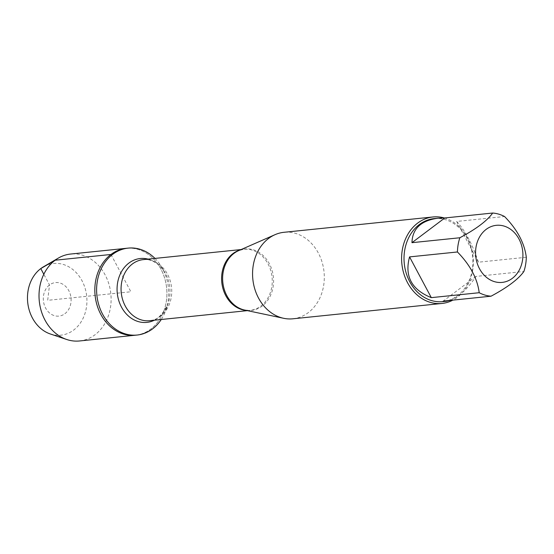 <?xml version="1.0" encoding="UTF-8"?>
<svg xmlns="http://www.w3.org/2000/svg" width="554" height="554" viewBox="0 0 554 554"><rect width="100%" height="100%" fill="white"/><g stroke="black" fill="none" stroke-linecap="round" stroke-linejoin="round"><path stroke-width="0.42" stroke-dasharray="2.77 2.08" d="M154.968 258.413A43.69 35.962 -95.9 0 1 161.623 267.021A43.69 35.962 -95.9 0 1 166.02 309.721A43.69 35.962 -95.9 0 1 161.256 319.499M135.349 335.225A43.69 35.962 84.1 0 0 166.65 288.08A43.69 35.962 84.1 0 0 126.402 248.303A43.69 35.962 -95.9 0 1 164.683 278.253A43.69 35.962 -95.9 0 1 150.785 329.055A43.69 35.962 -95.9 0 1 135.349 335.225M434.184 218.595A41.737 34.355 -95.9 0 1 470.755 247.209A41.737 34.355 -95.9 0 1 457.479 295.739A41.737 34.355 -95.9 0 1 442.729 301.632M450.16 300.406L458.767 295.607C464.771 291.023 470.519 284.624 476.004 276.411L523.89 271.481M526.3 257.264L478.414 262.194C472.382 244.051 465.125 230.471 456.655 221.448L504.542 216.517M292.886 318.799A43.475 35.788 84.1 0 0 308.246 312.657A43.475 35.788 84.1 0 0 322.075 262.111A43.475 35.788 84.1 0 0 283.987 232.299M444.239 217.951A43.475 35.788 -95.9 0 1 472.652 253.393A43.475 35.788 -95.9 0 1 457.285 297.325A43.475 35.788 -95.9 0 1 452.867 300.13M456.655 221.448L478.414 262.194M476.004 276.411L443.165 301.127M79.541 340.966A43.69 35.962 84.1 0 0 94.976 334.796A43.69 35.962 84.1 0 0 108.875 283.994A43.69 35.962 84.1 0 0 70.593 254.044M64.88 313.723A16.849 13.864 84.1 0 0 63.398 284.597A16.849 13.864 84.1 0 0 43.33 299.707A16.849 13.864 84.1 0 0 64.88 313.723M50.296 333.965A36.031 29.66 84.1 0 0 73.62 330.094A36.031 29.66 84.1 0 0 82.795 282.277A36.031 29.66 84.1 0 0 43.392 266.848M110.959 254.473L130.876 291.764L47.686 300.323L49.521 284.964L43.814 274.272M247.396 310.642L250.076 310.365L244.695 310.067A30.886 25.422 84.1 0 0 262.18 306.064A30.886 25.422 84.1 0 0 270.664 266.453A30.886 25.422 84.1 0 0 238.587 250.664L243.788 249.279A30.705 25.276 -95.9 0 1 272.069 277.235A30.705 25.276 -95.9 0 1 250.076 310.365A30.705 25.276 -95.9 0 1 246.315 310.406M240.097 249.999A30.705 25.276 -95.9 0 1 243.788 249.279L241.115 249.549M166.02 309.721L168.063 303.786C162.163 315.614 155.986 321.251 149.545 320.704A30.705 25.276 84.1 0 0 171.546 287.574A30.705 25.276 84.1 0 0 143.257 259.618C148.527 258.836 157.571 260.976 164.836 272.416A32.104 26.426 -95.9 0 1 168.063 303.786A32.104 26.426 -95.9 0 1 154.372 320.212M148.084 259.127A32.104 26.426 -95.9 0 1 164.836 272.416L161.623 267.021"/><path stroke-width="0.83" d="M161.256 319.499A43.69 35.962 -95.9 0 1 137.136 335.038A43.69 35.962 -95.9 0 1 98.854 305.088A43.69 35.962 -95.9 0 1 112.753 254.286A43.69 35.962 -95.9 0 1 128.189 248.116A43.69 35.962 -95.9 0 1 154.968 258.413M110.959 254.473A43.69 35.962 84.1 0 0 97.068 305.268A43.69 35.962 84.1 0 0 135.349 335.225A43.69 35.962 -95.9 0 1 95.101 295.441A43.69 35.962 -95.9 0 1 126.402 248.303A43.69 35.962 84.1 0 0 110.959 254.473L55.158 260.214L40.781 268.586L43.814 274.272M477.223 242.264A28.69 23.621 84.1 0 0 484.328 275.373A28.69 23.621 84.1 0 0 512.312 278.35A28.69 23.621 84.1 0 0 514.147 232.348A28.69 23.621 84.1 0 0 477.223 242.264M459.848 237.756A41.737 34.355 84.1 0 0 457.438 251.973C470.166 264.992 477.423 278.572 479.196 292.72A41.737 34.355 84.1 0 0 491.052 296.196C507.478 287.394 518.419 279.161 523.89 271.481A41.737 34.355 84.1 0 0 526.3 257.264C524.527 243.123 517.27 229.536 504.542 216.517A41.737 34.355 84.1 0 0 492.686 213.034C487.215 220.714 476.267 228.954 459.848 237.756L411.961 242.68L444.8 217.964L437.93 218.214C421.033 220.547 412.377 228.705 411.961 242.68M491.052 296.196L443.165 301.127L446.476 301.244L442.729 301.632A41.737 34.355 -95.9 0 1 404.281 263.628A41.737 34.355 -95.9 0 1 434.184 218.595L437.93 218.214M446.476 301.244L450.16 300.406M457.438 251.973L409.551 256.897C404.385 276.19 411.643 289.77 431.31 297.643L479.196 292.72M492.686 213.034L444.8 217.964M433.027 216.967L283.987 232.299A43.475 35.788 84.1 0 0 275.033 234.674A43.475 35.788 84.1 0 0 252.839 279.209A43.475 35.788 84.1 0 0 283.634 318.294A43.475 35.788 84.1 0 0 292.886 318.799L441.926 303.46A43.475 35.788 -95.9 0 1 403.831 273.655A43.475 35.788 -95.9 0 1 417.661 223.103A43.475 35.788 -95.9 0 1 433.027 216.967A43.475 35.788 -95.9 0 1 444.239 217.951M452.867 300.13A43.475 35.788 -95.9 0 1 441.926 303.46M431.31 297.643L409.551 256.897M128.189 248.116L70.593 254.044A43.69 35.962 84.1 0 0 58.322 258.102A43.69 35.962 84.1 0 0 39.292 301.182A43.69 35.962 84.1 0 0 66.695 339.491A43.69 35.962 84.1 0 0 79.541 340.966L137.136 335.038M58.322 258.102L43.392 266.848A36.031 29.66 84.1 0 0 27.7 302.38A36.031 29.66 84.1 0 0 50.296 333.965L66.695 339.491M275.033 234.674L238.587 250.664A30.886 25.422 84.1 0 0 234.03 253.337A30.886 25.422 84.1 0 0 223.262 285.393A30.886 25.422 84.1 0 0 244.695 310.067L283.634 318.294M246.315 310.406A30.705 25.276 -95.9 0 1 222.583 287.117A30.705 25.276 -95.9 0 1 232.936 253.614A30.705 25.276 -95.9 0 1 240.097 249.999M241.115 249.549L143.257 259.618A30.705 25.276 84.1 0 0 132.406 263.953A30.705 25.276 84.1 0 0 122.642 299.659A30.705 25.276 84.1 0 0 149.545 320.704L247.396 310.642M154.372 320.212A32.104 26.426 -95.9 0 1 120.343 304.769A32.104 26.426 -95.9 0 1 128.93 263.053A32.104 26.426 -95.9 0 1 148.084 259.127"/></g></svg>
